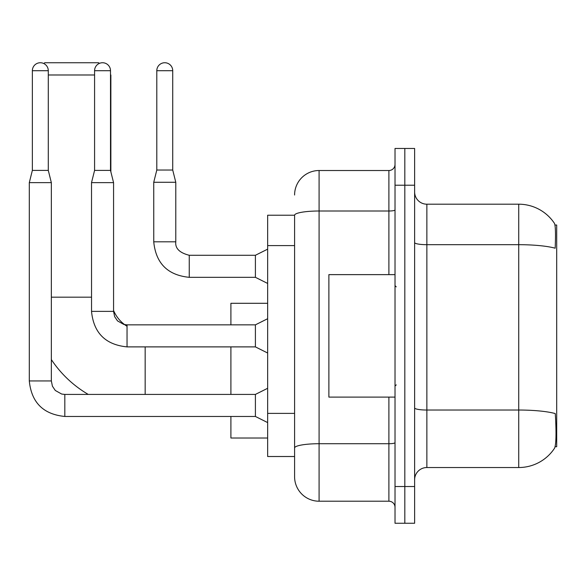<?xml version="1.0" encoding="UTF-8"?>
<svg xmlns="http://www.w3.org/2000/svg" width="586" height="586" viewBox="0 0 586 586"><rect width="100%" height="100%" fill="white"/><g stroke="black" fill="none" stroke-linecap="round" stroke-linejoin="round"><path stroke-width="0.88" d="M555.118 446.715L556.7 446.715L556.7 225.024L554.964 225.024M294.59 215.223L267.648 215.223L267.648 456.509L294.59 456.509L294.59 476.718L294.59 215.223M426.872 467.533L518.735 467.533A42.866 42.866 0 0 0 554.568 448.187L554.327 448.546L554.568 448.187C556.041 444.73 556.378 434.856 555.579 418.543L555.264 413.584A42.866 7.442 180 0 0 518.735 410.032L518.735 204.199A42.866 42.866 0 0 1 554.327 223.185L554.327 223.185A42.866 42.866 0 0 0 518.735 204.199L426.872 204.199A12.247 12.247 0 0 1 414.624 191.952A12.247 12.247 0 0 0 426.872 204.199L426.872 467.533A12.247 12.247 0 0 0 414.624 479.78M404.823 486.519L404.823 523.261L414.624 523.261L414.624 486.519L404.823 486.519L404.823 523.261L395.023 523.261L395.023 486.519L404.823 486.519L404.823 185.22L404.823 486.519M395.023 486.519L395.023 148.47L404.823 148.47L404.823 185.22L404.823 148.47L414.624 148.47L414.624 486.519M414.624 242.56A12.247 2.124 0 0 0 426.872 244.684L518.735 244.684A42.866 7.442 180 0 1 555.176 248.215C555.762 234.1 555.528 225.837 554.481 223.405A42.866 42.866 0 0 0 518.735 204.199A42.866 42.866 0 0 1 554.481 223.405M294.59 195.013A24.495 24.495 0 0 1 319.092 170.519L319.092 501.213L388.899 501.213L388.899 397.11M319.092 170.519L388.899 170.519A6.124 6.124 0 0 0 395.023 164.395M294.59 463.248L294.59 452.224M395.023 507.337A6.124 6.124 0 0 0 388.899 501.213M319.092 501.213A24.495 24.495 0 0 1 294.59 476.718M395.023 274.629L328.885 274.629L328.885 397.11L395.023 397.11M88.244 394.415A112.68 112.68 0 0 1 51.348 359.577M127.037 326.277A34.296 34.296 0 0 1 124.664 324.659M124.628 324.629A34.296 34.296 0 0 1 113.567 310.492M43.891 63.581L44.734 62.739L98.624 62.739L99.312 63.42M110.505 74.62L110.505 74.986M94.58 74.986L48.286 74.986M110.871 171.866L110.871 74.986M230.906 346.89L230.906 394.415M230.906 416.463L230.906 438.013L267.648 438.013M267.648 303.292L230.906 303.292L230.906 324.842M48.286 170.394L32.362 170.394L32.362 70.701A7.962 7.962 0 0 1 40.324 62.739A7.962 7.962 0 0 1 48.286 70.701L48.286 170.394L51.348 182.649L51.348 380.944L52.418 386.196L55.289 390.466L61.662 394.041L64.819 394.437M267.648 422.587L255.401 416.463L255.401 394.415L267.648 388.291M51.348 380.944L29.3 380.944L29.3 182.649L51.348 182.649M110.505 170.394L94.58 170.394L94.58 70.701A7.962 7.962 0 0 1 102.543 62.739A7.962 7.962 0 0 1 110.505 70.701L110.505 170.394L113.567 182.649L113.567 311.371L114.636 316.63L117.515 320.901L123.888 324.468L127.037 324.864M267.648 353.014L255.401 346.89L255.401 324.842L267.648 318.718M113.567 311.371L91.541 311.371L91.519 182.649L113.567 182.649M172.724 170.028L156.799 170.028L156.799 70.701A7.962 7.962 0 0 1 164.761 62.739A7.962 7.962 0 0 1 172.724 70.701L172.724 170.028L175.785 182.275L175.785 241.806C175.046 248.339 179.536 252.83 189.256 255.276L189.256 255.298M267.648 283.448L255.401 277.325L255.401 255.276L267.648 249.153M255.401 277.325L189.256 277.325C167.713 275.193 155.869 263.356 153.737 241.806C155.869 263.356 167.713 275.193 189.256 277.325C167.713 275.193 155.869 263.356 153.737 241.806C155.869 263.356 167.713 275.193 189.256 277.325C167.713 275.193 155.869 263.356 153.737 241.806C155.869 263.356 167.713 275.193 189.256 277.325C167.713 275.193 155.869 263.356 153.737 241.806C155.869 263.356 167.713 275.193 189.256 277.325C167.713 275.193 155.869 263.356 153.737 241.806C155.869 263.356 167.713 275.193 189.256 277.325C167.713 275.193 155.869 263.356 153.737 241.806C155.869 263.356 167.713 275.193 189.256 277.325C167.713 275.193 155.869 263.356 153.737 241.806C155.869 263.356 167.713 275.193 189.256 277.325C167.713 275.193 155.869 263.356 153.737 241.806C155.869 263.356 167.713 275.193 189.256 277.325L189.256 255.276C179.536 252.83 175.046 248.339 175.785 241.806L153.759 241.806L153.737 182.275L175.785 182.275M294.59 245.585L267.648 245.585M294.59 413.386L267.648 413.386M518.735 467.533L518.735 410.032L426.872 410.032A12.247 2.124 0 0 1 414.624 407.907M414.624 185.22L395.023 185.22M395.023 442.657A6.124 1.062 0 0 1 388.899 443.719L319.092 443.719A24.495 4.256 180 0 0 294.59 447.968M294.59 215.26A24.495 4.256 180 0 1 319.092 211.004L388.899 211.004L388.899 170.519M388.899 274.629L388.899 211.004A6.124 1.062 0 0 0 395.023 209.942M51.348 297.168L91.519 297.168M145.167 394.415L145.167 346.89M255.401 416.463L64.819 416.463C43.269 414.331 31.432 402.494 29.3 380.944C31.432 402.494 43.269 414.331 64.819 416.463C43.269 414.331 31.432 402.494 29.3 380.944C31.432 402.494 43.269 414.331 64.819 416.463C43.269 414.331 31.432 402.494 29.3 380.944C31.432 402.494 43.269 414.331 64.819 416.463C43.269 414.331 31.432 402.494 29.3 380.944C31.432 402.494 43.269 414.331 64.819 416.463C43.269 414.331 31.432 402.494 29.3 380.944C31.432 402.494 43.269 414.331 64.819 416.463C43.269 414.331 31.432 402.494 29.3 380.944C31.432 402.494 43.269 414.331 64.819 416.463C43.269 414.331 31.432 402.494 29.3 380.944C31.432 402.494 43.269 414.331 64.819 416.463L64.819 394.415L255.401 394.415M32.362 70.701L48.286 70.701M255.401 346.89L127.037 346.89C105.487 344.758 93.65 332.921 91.519 311.371C93.65 332.921 105.487 344.758 127.037 346.89C105.487 344.758 93.65 332.921 91.519 311.371C93.65 332.921 105.487 344.758 127.037 346.89C105.487 344.758 93.65 332.921 91.519 311.371C93.65 332.921 105.487 344.758 127.037 346.89C105.487 344.758 93.65 332.921 91.519 311.371C93.65 332.921 105.487 344.758 127.037 346.89C105.487 344.758 93.65 332.921 91.519 311.371C93.65 332.921 105.487 344.758 127.037 346.89C105.487 344.758 93.65 332.921 91.519 311.371C93.65 332.921 105.487 344.758 127.037 346.89C105.487 344.758 93.65 332.921 91.519 311.371C93.65 332.921 105.487 344.758 127.037 346.89L127.037 324.842L255.401 324.842M94.58 70.701L110.505 70.701M156.799 70.701L172.724 70.701M396.253 286.876L395.023 285.653M396.253 384.863L395.023 386.086M29.3 380.944C31.432 402.494 43.269 414.331 64.819 416.463M32.362 170.394L29.3 182.649M94.58 170.394L91.519 182.649M175.785 241.806C175.046 248.339 179.536 252.83 189.256 255.276C179.536 252.83 175.046 248.339 175.785 241.806C175.046 248.339 179.536 252.83 189.256 255.276C179.536 252.83 175.046 248.339 175.785 241.806C175.046 248.339 179.536 252.83 189.256 255.276C179.536 252.83 175.046 248.339 175.785 241.806C175.046 248.339 179.536 252.83 189.256 255.276C179.536 252.83 175.046 248.339 175.785 241.806C175.046 248.339 179.536 252.83 189.256 255.276C179.536 252.83 175.046 248.339 175.785 241.806C175.046 248.339 179.536 252.83 189.256 255.276C179.536 252.83 175.046 248.339 175.785 241.806C175.046 248.339 179.536 252.83 189.256 255.276C179.536 252.83 175.046 248.339 175.785 241.806C175.046 248.339 179.536 252.83 189.256 255.276L255.401 255.276M153.737 241.806C155.869 263.356 167.713 275.193 189.256 277.325M156.799 170.028L153.737 182.275"/></g></svg>
